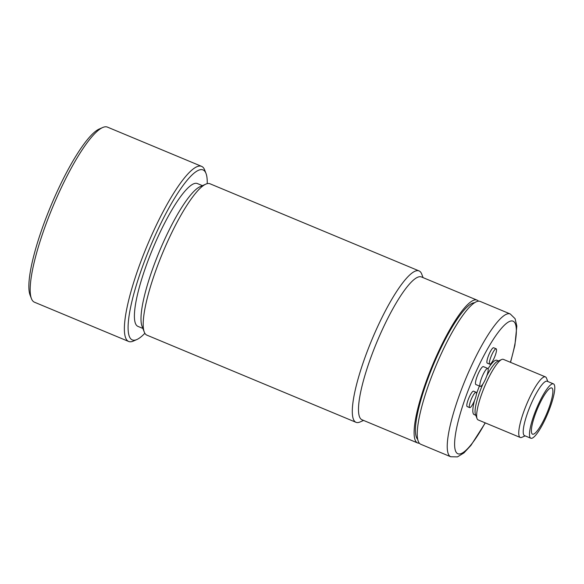 <?xml version="1.0" encoding="UTF-8"?>
<svg xmlns="http://www.w3.org/2000/svg" width="584" height="584" viewBox="0 0 584 584"><rect width="100%" height="100%" fill="white"/><g stroke="black" fill="none" stroke-linecap="round" stroke-linejoin="round"><path stroke-width="0.88" d="M545.157 417.166A25.032 5.22 -67.4 0 1 532.506 434.16A25.032 5.22 -67.4 0 1 539.12 404.946A25.032 5.22 -67.4 0 1 551.763 387.959A25.032 5.22 -67.4 0 1 545.157 417.166M545.69 418.246A29.448 6.139 -67.4 0 1 530.805 438.234A29.448 6.139 -67.4 0 1 538.587 403.873A29.448 6.139 -67.4 0 1 553.464 383.878A29.448 6.139 -67.4 0 1 545.69 418.246M553.464 383.878L547.201 381.264A29.448 6.139 112.6 0 0 532.316 401.259A29.448 6.139 112.6 0 0 524.541 435.627L530.805 438.234M525.155 435.876L521.862 437.321A32.799 6.84 -67.4 0 1 520.22 437.46A32.799 6.84 -67.4 0 1 528.885 399.179A32.799 6.84 -67.4 0 1 545.463 376.906A32.799 6.84 -67.4 0 1 546.514 378.169L547.807 381.52M545.463 376.906L503.364 359.364A32.799 6.84 112.6 0 0 501.729 359.496A32.799 6.84 112.6 0 0 486.786 381.629A32.799 6.84 112.6 0 0 477.07 418.655A32.799 6.84 112.6 0 0 478.128 419.911L520.22 437.46M485.187 379.782A9.716 2.029 112.6 0 0 487.749 368.438A9.716 2.029 112.6 0 0 482.844 375.037A9.716 2.029 112.6 0 0 480.274 386.382A9.716 2.029 112.6 0 0 485.187 379.782M475.471 397.967A8.329 1.737 112.6 0 0 476.091 392.244A8.329 1.737 112.6 0 0 470.295 401.894A8.329 1.737 112.6 0 0 469.675 407.625A8.329 1.737 112.6 0 0 475.471 397.967M492.1 361.985A8.329 1.737 112.6 0 0 495.758 353.875A8.329 1.737 112.6 0 0 496.159 348.809A8.329 1.737 112.6 0 0 493.801 351.013A8.329 1.737 112.6 0 0 490.151 359.123A8.329 1.737 112.6 0 0 489.75 364.19A8.329 1.737 112.6 0 0 492.1 361.985M486.793 375.833A29.448 6.139 -67.4 0 1 497.575 361.313L501.729 359.496M477.07 418.655L475.442 414.421A29.448 6.139 -67.4 0 1 482.917 383.965M480.274 386.382L475.887 384.549A9.716 2.029 -67.4 0 1 478.457 373.205A9.716 2.029 -67.4 0 1 483.362 366.606L487.749 368.438M469.675 407.625L467.171 406.574A8.329 1.737 -67.4 0 1 467.784 400.85A8.329 1.737 -67.4 0 1 473.58 391.2L476.091 392.244M489.75 364.19L487.239 363.138A8.329 1.737 -67.4 0 1 487.647 358.08A8.329 1.737 -67.4 0 1 491.297 349.969A8.329 1.737 -67.4 0 1 493.648 347.765L496.159 348.809M488.049 368.767A29.448 6.139 -67.4 0 1 496.816 360.262L498.437 360.941M475.777 415.297L474.157 414.625A29.448 6.139 -67.4 0 1 474.449 400.697M476.42 394.12A29.448 6.139 -67.4 0 1 479.428 386.024M450.709 456.754L420.721 444.249A77.351 16.133 -67.4 0 1 441.154 353.97A77.351 16.133 -67.4 0 1 480.238 301.453L510.234 313.958A77.351 16.133 -67.4 0 0 471.149 366.467A77.351 16.133 -67.4 0 0 450.709 456.754L457.44 456.885L463.981 452.892L470.952 445.366L485.304 422.904M417.669 439.336A74.256 15.491 -67.4 0 1 438.394 353.415A74.256 15.491 -67.4 0 1 474.602 302.746M419.319 443.198A77.351 16.133 -67.4 0 1 417.582 442.942A77.351 16.133 -67.4 0 1 438.015 352.663A77.351 16.133 -67.4 0 1 477.106 300.147A77.351 16.133 -67.4 0 1 478.508 301.198M477.106 300.147L421.487 276.969A77.351 16.133 112.6 0 0 382.403 329.478A77.351 16.133 112.6 0 0 361.971 419.765L417.582 442.942M363.577 420.429L360.08 421.962A82.001 17.104 -67.4 0 1 355.984 422.305A82.001 17.104 -67.4 0 1 377.651 326.602A82.001 17.104 -67.4 0 1 419.086 270.932A82.001 17.104 -67.4 0 1 421.721 274.078L423.093 277.641M419.086 270.932L209.992 183.778A82.001 17.104 112.6 0 0 205.897 184.113A82.001 17.104 112.6 0 0 168.557 239.447A82.001 17.104 112.6 0 0 144.255 332.004A82.001 17.104 112.6 0 0 146.898 335.15L355.984 422.305M144.255 332.004L142 326.149A77.351 16.133 -67.4 0 1 164.922 238.834A77.351 16.133 -67.4 0 1 200.151 186.639L205.897 184.113M142.883 328.442L137.875 326.354A77.351 16.133 -67.4 0 1 158.315 236.075A77.351 16.133 -67.4 0 1 197.399 183.558L202.407 185.646M201.619 166.367L107.449 127.115A94.842 19.783 112.6 0 0 102.711 127.509L99.273 129.013A92.068 19.206 112.6 0 0 57.349 191.136A92.068 19.206 112.6 0 0 30.061 295.066L31.412 298.57A94.842 19.783 112.6 0 0 34.463 302.205L128.641 341.457A94.842 19.783 -67.4 0 1 153.694 230.76A94.842 19.783 -67.4 0 1 201.619 166.367A94.842 19.783 -67.4 0 1 204.677 170.01L206.028 173.506A92.068 19.206 -67.4 0 1 207.225 183.653M144.868 333.274A92.068 19.206 -67.4 0 1 136.809 339.559A92.068 19.206 -67.4 0 1 156.534 232.483A92.068 19.206 -67.4 0 1 206.028 173.506M102.711 127.509A94.842 19.783 112.6 0 0 59.524 191.508A94.842 19.783 112.6 0 0 31.412 298.57M136.809 339.559L133.378 341.063A94.842 19.783 -67.4 0 1 128.641 341.457M485.165 422.845A71.795 14.972 -67.4 0 1 454.885 448.351A71.795 14.972 -67.4 0 1 476.829 369.913A71.795 14.972 -67.4 0 1 510.781 321.047A71.795 14.972 -67.4 0 1 510.401 362.292M510.54 362.357L514.898 345.283L516.825 326.04L515.081 318.689L510.234 313.958"/></g></svg>

